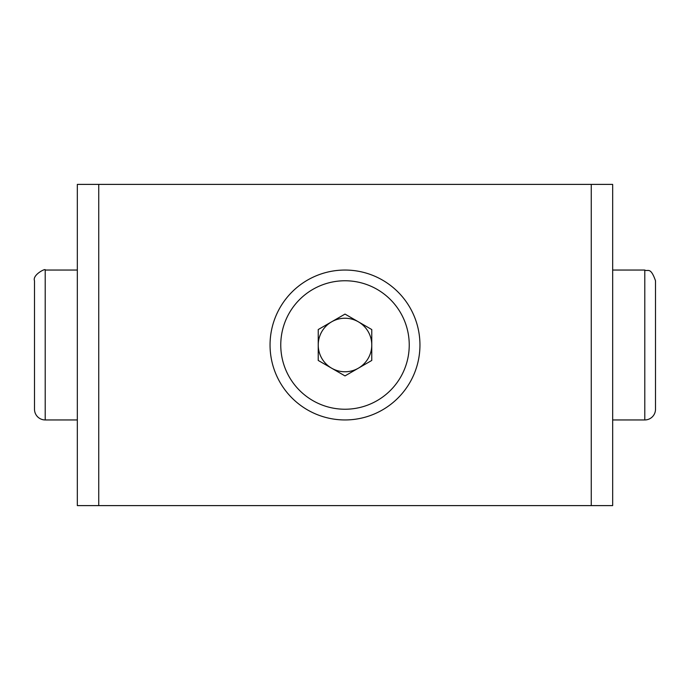 <?xml version="1.0" encoding="UTF-8"?>
<svg xmlns="http://www.w3.org/2000/svg" width="690" height="690" viewBox="0 0 690 690"><rect width="100%" height="100%" fill="white"/><g stroke="black" fill="none" stroke-linecap="round" stroke-linejoin="round"><path stroke-width="1.03" d="M591.261 505.606L612.668 505.606L612.668 184.394L591.261 184.394L591.261 505.606L98.739 505.606L98.739 184.394L591.261 184.394M98.739 184.394L77.332 184.394L77.332 505.606L98.739 505.606M655.5 329.553L655.5 280.761C650.403 266.185 647.746 271.972 644.796 270.049L644.796 419.951A10.704 10.704 0 0 0 655.5 409.239L655.5 360.456M655.5 409.239L655.5 280.761C650.403 266.185 647.746 271.972 644.796 270.049C647.746 271.972 650.403 266.185 655.5 280.761C650.403 266.185 647.746 271.972 644.796 270.049C647.746 271.972 650.403 266.185 655.5 280.761M318.237 345A26.763 26.763 0 0 1 358.386 321.825A26.763 26.763 0 0 1 358.377 368.184A26.763 26.763 0 0 1 318.237 345M318.228 360.447L318.237 329.544L345.009 314.088L371.772 329.553L371.763 360.456L344.991 375.912L318.228 360.447M419.951 345A74.951 74.951 0 0 1 345 419.951A74.951 74.951 0 0 1 270.049 345A74.951 74.951 0 0 1 345 270.049A74.951 74.951 0 0 1 419.951 345M77.332 419.951L45.204 419.951L45.204 270.049C46.394 267.737 32.154 274.749 34.5 280.761L34.5 409.239A10.704 10.704 0 0 0 45.204 419.951A10.704 10.704 0 0 1 34.5 409.239L34.5 375.912M77.332 270.049L45.204 270.049C46.394 267.737 32.154 274.749 34.5 280.761C32.154 274.749 46.394 267.737 45.204 270.049C46.394 267.737 32.154 274.749 34.5 280.761L34.5 314.088M345 280.761A64.239 64.239 0 0 1 400.631 377.12A64.239 64.239 0 0 1 289.369 377.12A64.239 64.239 0 0 1 345 280.761M644.796 270.049L612.668 270.049M644.796 419.951L612.668 419.951M45.204 270.049C46.394 267.737 32.154 274.749 34.5 280.761"/></g></svg>
